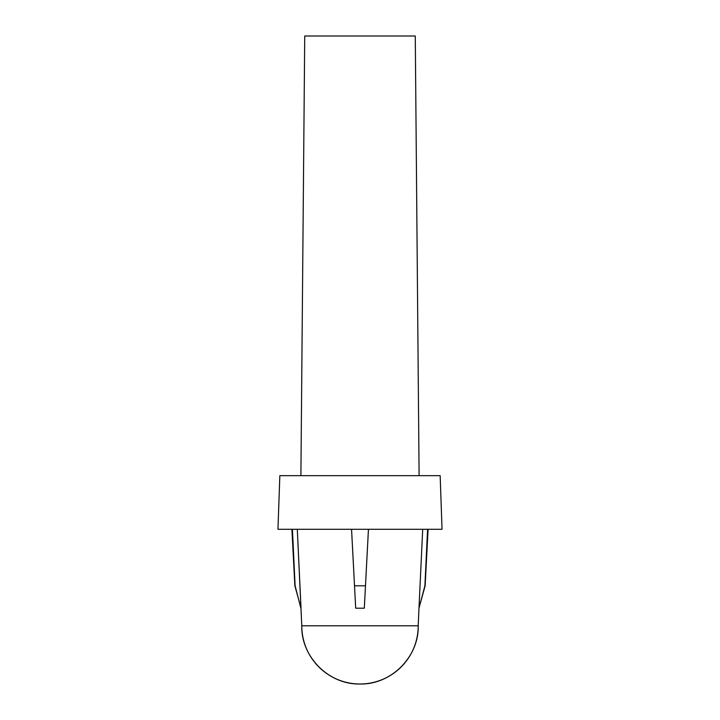 <?xml version="1.0" encoding="UTF-8"?>
<svg xmlns="http://www.w3.org/2000/svg" width="720" height="720" viewBox="0 0 720 720"><rect width="100%" height="100%" fill="white"/><g stroke="black" fill="none" stroke-linecap="round" stroke-linejoin="round"><path stroke-width="1.08" d="M300.87 608.193L295.101 585.81L292.428 529.281L294.867 585.81L301.023 608.193L297.297 529.281L301.788 625.788A58.212 58.212 0 0 0 360 684A58.212 58.212 0 0 0 418.212 625.788L301.788 625.788L418.212 625.788L418.977 608.193L425.133 585.81L428.094 529.281L425.133 585.81L427.572 529.281L424.899 585.81L418.977 608.193L422.703 529.281L418.977 608.193L425.133 585.81M300.897 475.659L304.731 36L415.269 36L419.103 475.659L415.269 36L304.731 36L300.897 475.659M442.035 529.281L440.163 475.659L279.837 475.659L277.965 529.281L442.035 529.281L277.965 529.281L279.837 475.659L440.163 475.659L442.035 529.281M355.689 608.193L364.311 608.193L368.442 529.281L364.311 608.193L355.689 608.193L354.519 585.81L365.481 585.81L368.442 529.281L364.311 608.193L365.481 585.81L354.519 585.81L351.558 529.281L355.689 608.193L351.558 529.281L355.689 608.193L364.311 608.193L355.689 608.193M418.212 625.788C419.013 656.892 391.104 684.801 360 684C328.896 684.801 300.987 656.892 301.788 625.788M291.906 529.281L294.867 585.81"/></g></svg>
